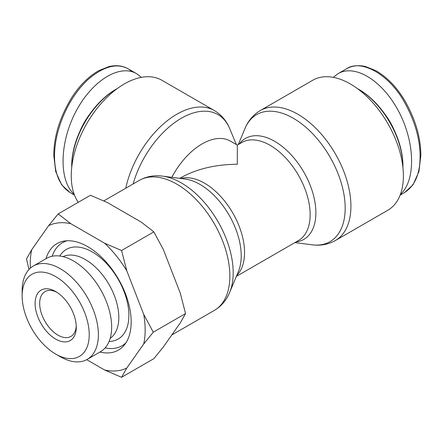 <?xml version="1.0" encoding="UTF-8"?>
<svg xmlns="http://www.w3.org/2000/svg" width="443" height="443" viewBox="0 0 443 443"><rect width="100%" height="100%" fill="white"/><g stroke="black" fill="none" stroke-linecap="round" stroke-linejoin="round"><path stroke-width="0.66" d="M71.711 167.515A63.404 36.608 -60 0 1 71.7 166.629A63.404 36.608 -60 0 1 116.537 88.971A63.404 36.608 -60 0 1 117.312 88.534M116.537 88.971L115.623 89.497A62.114 35.861 120 0 0 71.7 165.571L71.7 166.629M74.203 194.333C58.825 180.678 59.451 143.072 75.57 112.179C91.485 81.135 119.422 63.515 136.599 73.682L141.383 77.353M79.945 131.228A45.939 26.525 -60 0 1 90.007 113.812M357.324 88.534A63.404 36.608 60 0 1 358.099 88.971A63.404 36.608 60 0 1 402.936 166.629A63.404 36.608 60 0 1 402.931 167.515M358.099 88.971L359.013 89.497A62.114 35.861 -120 0 1 402.936 165.571L402.936 166.629M333.252 77.353L338.037 73.682C355.214 63.515 383.151 81.135 399.071 112.179C415.185 143.072 415.811 180.678 400.439 194.333M384.635 113.812A45.939 26.525 60 0 1 394.691 131.228M236.357 276.399L298.427 240.566A56.615 32.688 60 0 0 298.427 175.19A56.615 32.688 60 0 0 241.817 142.508L237.321 145.105L237.321 164.248C215.359 164.453 196.487 168.966 180.705 177.787L179.742 178.346M171.84 177.327A56.615 32.688 -60 0 1 230.399 141.107L237.321 145.105M78.278 202.301A75.055 43.331 -60 0 1 71.245 175.871A75.055 43.331 -60 0 1 104.005 100.339A75.055 43.331 -60 0 1 161.839 80.233L214.318 110.528A75.055 43.331 120 0 0 125.746 188.225M312.797 80.233A75.055 43.331 60 0 1 387.846 123.564A75.055 43.331 60 0 1 387.846 210.231L335.373 240.527A75.055 43.331 -120 0 0 335.373 153.865A75.055 43.331 -120 0 0 260.318 110.528L312.797 80.233M66.943 240.77A59.523 34.366 -120 0 0 52.208 256.237M105.129 347.905A59.523 34.366 -120 0 0 125.895 342.871M109.089 341.453A51.759 29.886 -120 0 0 127.855 304.756A51.759 29.886 -120 0 0 92.288 251.945A51.759 29.886 -120 0 0 59.772 256.032M45.994 258.695A61.466 35.49 60 0 1 64.202 241.064A61.466 35.49 60 0 1 87.714 246.662A61.466 35.49 60 0 1 125.867 294.833A61.466 35.49 60 0 1 124.267 345.103A61.466 35.49 60 0 1 99.897 352.052M110.18 338.347A47.229 27.267 -120 0 0 118.824 317.448A47.229 27.267 -120 0 0 85.427 259.604A47.229 27.267 -120 0 0 63.006 256.641M76.246 325.843A25.882 14.94 60 0 1 70.919 336.431A25.882 14.94 60 0 1 45.036 321.485A25.882 14.94 60 0 1 45.036 291.605A25.882 14.94 60 0 1 56.865 292.28M55.691 291.566L55.691 291.566A29.116 16.812 -120 0 0 35.102 303.449A29.116 16.812 -120 0 0 55.691 339.111A29.116 16.812 -120 0 0 76.279 327.222A29.116 16.812 -120 0 0 55.691 291.566L55.691 291.566M89.231 334.698A47.434 27.383 60 0 1 55.691 354.062A47.434 27.383 60 0 1 22.15 295.974A47.434 27.383 60 0 1 55.691 276.609A47.434 27.383 60 0 1 89.231 334.698M29.016 269.449L26.486 258.994L31.713 249.73A81.241 46.903 -120 0 0 30.395 268.115M121.576 377.292L104.626 370.005A81.241 46.903 -120 0 0 126.803 368.022L121.576 377.292L153.848 358.658L163.406 346.891L180.318 322.831L185.545 313.566L180.318 293.26L163.406 249.675L153.848 231.872L141.228 222.087L107.405 202.556L90.455 195.274L58.183 213.903L70.802 223.687A81.241 46.903 -120 0 0 48.625 225.67L58.183 213.903M104.626 243.218L121.576 250.505L126.803 270.806A81.241 46.903 -120 0 0 104.626 243.218L70.802 223.687M153.272 332.195L143.715 343.962A81.241 46.903 -120 0 0 143.715 314.392L153.272 332.195L185.545 313.566M126.803 270.806L143.715 314.392M31.713 249.73L48.625 225.67M104.626 370.005L86.706 359.661M143.715 343.962L126.803 368.022M55.691 354.062L60.265 356.704A53.902 31.121 -120 0 0 87.216 359.378A53.902 31.121 -120 0 0 98.379 334.698A53.902 31.121 -120 0 0 74.85 280.458A53.902 31.121 -120 0 0 33.314 266.016A53.902 31.121 -120 0 0 22.15 290.691L22.15 295.974M33.314 266.016L46.604 258.341A53.902 31.121 60 0 1 88.14 272.783A53.902 31.121 60 0 1 111.669 327.028A53.902 31.121 60 0 1 100.506 351.703L87.216 359.378M153.848 231.872L121.576 250.505M70.155 192.611L69.861 192.445C59.683 185.678 54.578 173.684 54.544 156.457C54.267 132.208 66.815 99.016 88.301 79.308C103.684 66.195 117.041 62.734 128.37 68.92L132.28 71.772M404.764 192.445L413.042 184.759L418.912 171.635L420.85 155.399C420.795 137.867 415.595 119.876 405.245 101.425C397.138 87.581 387.354 77.326 375.908 70.67L365.436 66.511C358.204 64.916 351.825 65.719 346.299 68.914C361.222 58.504 389.641 74.861 404.653 102.577C414.914 121.16 420.058 139.119 420.091 156.457C420.069 173.706 414.958 185.7 404.764 192.445L400.14 195.114M236.767 275.419A56.615 32.688 -120 0 0 232.824 213.072A56.615 32.688 -120 0 0 180.799 178.479M162.537 176.131L185.052 179.027A58.31 33.668 60 0 1 241.219 255.832A58.31 33.668 60 0 1 238.417 271.459L229.673 292.408A73.355 42.351 -120 0 0 233.19 272.75A73.355 42.351 -120 0 0 162.537 176.131C154.147 175.018 146.389 176.452 139.263 180.423A75.055 43.331 60 0 1 197.102 200.529A75.055 43.331 60 0 1 229.862 276.061A75.055 43.331 60 0 1 214.318 310.416L171.779 334.974M295.974 241.978A58.31 33.668 -120 0 0 303.809 172.083A58.31 33.668 -120 0 0 239.364 143.925M238.284 144.545L244.968 128.542A73.355 42.351 60 0 1 329.991 156.972A73.355 42.351 60 0 1 312.099 244.818C320.494 245.926 328.252 244.497 335.373 240.527M133.077 183.995A73.355 42.351 -60 0 1 181.469 118.165A73.355 42.351 -60 0 1 229.673 128.542C226.434 120.717 221.317 114.715 214.318 110.528M128.415 68.947C122.777 65.686 116.26 64.905 108.867 66.6L98.739 70.67C88.39 76.595 79.341 85.654 71.583 97.853C59.788 117.323 53.852 136.505 53.786 155.399L55.735 171.646L61.616 184.781L69.861 192.445M74.496 195.114L69.939 192.483M136.599 73.682L128.365 68.925M338.037 73.682L346.271 68.925M294.894 242.603L312.099 244.818M236.357 144.545L229.673 128.542M229.673 292.408C226.434 300.232 221.317 306.235 214.318 310.416M139.263 180.423L103.784 200.906M244.968 128.542C248.202 120.717 253.318 114.715 260.318 110.528"/></g></svg>
